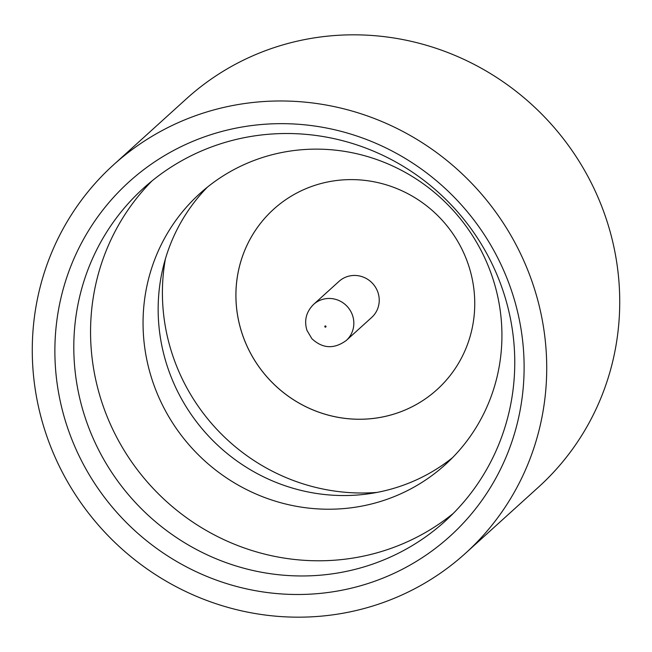 <?xml version="1.0" encoding="UTF-8"?>
<svg xmlns="http://www.w3.org/2000/svg" width="652" height="652" viewBox="0 0 652 652"><rect width="100%" height="100%" fill="white"/><g stroke="black" fill="none" stroke-linecap="round" stroke-linejoin="round"><path stroke-width="0.98" d="M152.03 180.889A224.647 216.994 -132.2 0 0 103.163 406.049A224.647 216.994 -132.2 0 0 453.295 513.401M153.31 383.294A182.837 176.61 -132.2 0 0 445.251 464.672A182.837 176.61 -132.2 0 0 491.673 275.062A182.837 176.61 -132.2 0 0 199.732 193.685A182.837 176.61 -132.2 0 0 153.31 383.294M452.602 457.606A182.837 176.61 47.8 0 1 168.412 369.611A182.837 176.61 47.8 0 1 207.483 187.067M510.703 288.314A239.056 230.914 47.8 0 1 367.687 583.613A239.056 230.914 47.8 0 1 68.289 429.831A239.056 230.914 47.8 0 1 211.305 134.54A239.056 230.914 47.8 0 1 510.703 288.314M86.406 421.233A224.647 216.994 -132.2 0 0 445.12 521.217A224.647 216.994 -132.2 0 0 502.154 288.241A224.647 216.994 -132.2 0 0 143.448 188.257A224.647 216.994 -132.2 0 0 86.406 421.233M113.521 164.85L186.529 98.696A262.088 253.155 47.8 0 1 605.023 215.347A262.088 253.155 47.8 0 1 538.479 487.15L465.471 553.303A262.088 253.155 47.8 0 1 46.977 436.653A262.088 253.155 47.8 0 1 113.521 164.85A262.088 253.155 47.8 0 1 532.016 281.501A262.088 253.155 47.8 0 1 465.471 553.303M165.396 258.917A196.57 189.871 -132.2 0 0 173.432 357.614A196.57 189.871 -132.2 0 0 376.962 492.423M437.027 389.611A121.688 117.539 47.8 0 1 242.748 335.43A121.688 117.539 47.8 0 1 273.62 209.259A121.688 117.539 47.8 0 1 467.924 263.416A121.688 117.539 47.8 0 1 437.027 389.611A121.688 117.539 47.8 0 1 242.723 335.446A121.688 117.539 47.8 0 1 273.62 209.259M313.612 304.386L339.007 281.379A24.336 23.505 47.8 0 1 377.867 292.21A24.336 23.505 47.8 0 1 371.689 317.442L346.293 340.458A24.336 23.505 47.8 0 0 352.471 315.218A24.336 23.505 47.8 0 0 313.612 304.386C306.171 311.86 303.954 320.531 306.978 330.401L311.852 338.657C322.601 348.714 334.085 349.317 346.293 340.458M325.976 326.359A0.628 0.603 -132.2 0 0 325.201 325.959A0.628 0.603 -132.2 0 0 324.826 326.725A0.628 0.603 -132.2 0 0 325.609 327.125A0.628 0.603 -132.2 0 0 325.976 326.359"/></g></svg>
